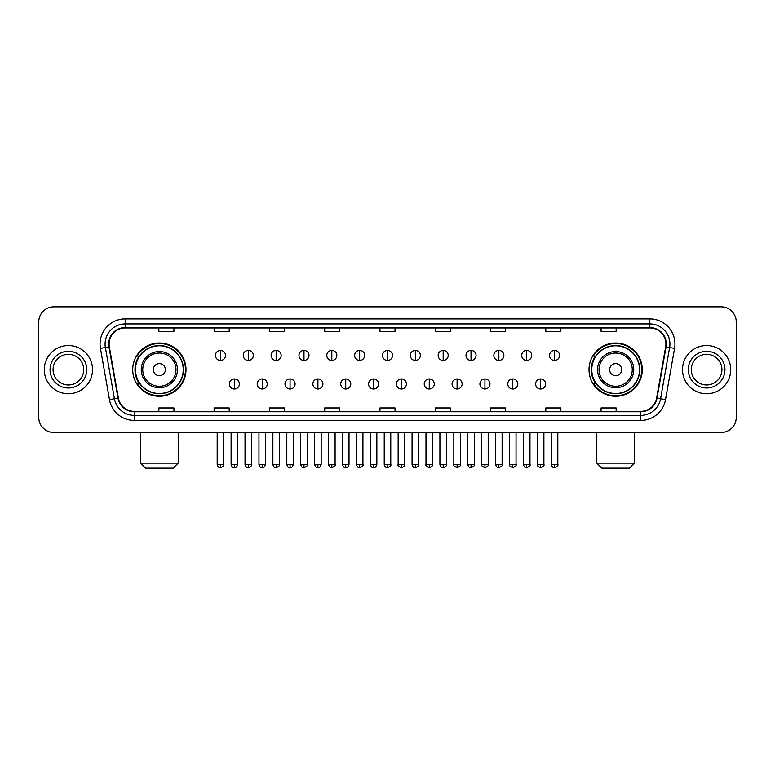 <?xml version="1.0" encoding="UTF-8"?>
<svg xmlns="http://www.w3.org/2000/svg" width="775" height="775" viewBox="0 0 775 775"><rect width="100%" height="100%" fill="white"/><g stroke="black" fill="none" stroke-linecap="round" stroke-linejoin="round"><path stroke-width="1.16" d="M589.01 369.665A26.631 26.631 0 0 0 615.641 396.296A26.631 26.631 0 0 0 642.281 369.665A26.631 26.631 0 0 0 615.641 343.025A26.631 26.631 0 0 0 589.01 369.665M132.719 369.665A26.631 26.631 0 0 0 159.359 396.296A26.631 26.631 0 0 0 185.99 369.665A26.631 26.631 0 0 0 159.359 343.025A26.631 26.631 0 0 0 132.719 369.665M139.112 383.228A24.374 24.374 0 0 1 139.112 356.093M595.394 383.228A24.374 24.374 0 0 1 595.394 356.093M38.75 321.925L38.75 417.396A15.074 15.074 0 0 0 53.824 432.479L721.176 432.479A15.074 15.074 0 0 0 736.25 417.396L736.25 321.925A15.074 15.074 0 0 0 721.176 306.842L53.824 306.842A15.074 15.074 0 0 0 38.75 321.925L38.75 417.396M44.282 369.665A24.122 24.122 0 0 0 68.403 393.778A24.122 24.122 0 0 0 92.516 369.665A24.122 24.122 0 0 0 68.403 345.543A24.122 24.122 0 0 0 44.282 369.665A24.122 24.122 0 0 0 68.403 393.778A24.122 24.122 0 0 0 92.516 369.665A24.122 24.122 0 0 0 68.403 345.543A24.122 24.122 0 0 0 44.282 369.665M682.484 369.665A24.122 24.122 0 0 0 706.597 393.778A24.122 24.122 0 0 0 730.718 369.665A24.122 24.122 0 0 0 706.597 345.543A24.122 24.122 0 0 0 682.484 369.665A24.122 24.122 0 0 0 706.597 393.778A24.122 24.122 0 0 0 730.718 369.665A24.122 24.122 0 0 0 706.597 345.543A24.122 24.122 0 0 0 682.484 369.665M109.101 344.032A16.081 16.081 0 0 1 125.182 327.951L649.818 327.951A16.081 16.081 0 0 1 665.657 346.822L656.619 398.079A16.081 16.081 0 0 1 640.78 411.37L134.22 411.37A16.081 16.081 0 0 1 118.381 398.079L109.343 346.822A16.081 16.081 0 0 1 109.101 344.032M108.703 344.032A16.478 16.478 0 0 0 108.955 346.89L117.994 398.147A16.478 16.478 0 0 0 134.22 411.767L640.78 411.767A16.478 16.478 0 0 0 657.006 398.147L666.045 346.89A16.478 16.478 0 0 0 649.818 327.554L125.182 327.554A16.478 16.478 0 0 0 108.703 344.032M100.44 348.392A25.129 25.129 0 0 1 125.182 318.903L649.818 318.903A25.129 25.129 0 0 1 674.56 348.392L665.522 399.648A25.129 25.129 0 0 1 640.78 420.418L134.22 420.418A25.129 25.129 0 0 1 109.478 399.648L100.44 348.392L105.39 347.52A20.102 20.102 0 0 1 125.182 323.931L649.818 323.931A20.102 20.102 0 0 1 669.61 347.52L660.571 398.776A20.102 20.102 0 0 1 640.78 415.39L134.22 415.39A20.102 20.102 0 0 1 114.429 398.776L105.39 347.52A20.102 20.102 0 0 1 105.08 344.032M721.176 306.842L53.824 306.842M53.824 432.479L721.176 432.479M736.25 417.396L736.25 321.925M657.006 398.147L660.571 398.776L669.61 347.52L674.56 348.392M379.963 327.951L379.963 331.351L395.037 331.351L395.037 327.951M324.686 327.951L324.686 331.351L339.76 331.351L339.76 327.951M269.409 327.951L269.409 331.351L284.483 331.351L284.483 327.951M214.132 327.951L214.132 331.351L229.206 331.351L229.206 327.951M158.856 327.951L158.856 331.351L173.929 331.351L173.929 327.951M435.24 327.951L435.24 331.351L450.314 331.351L450.314 327.951M490.517 327.951L490.517 331.351L505.591 331.351L505.591 327.951M545.794 327.951L545.794 331.351L560.868 331.351L560.868 327.951M601.071 327.951L601.071 331.351L616.144 331.351L616.144 327.951M395.037 411.37L395.037 407.97L379.963 407.97L379.963 411.37M339.76 411.37L339.76 407.97L324.686 407.97L324.686 411.37M284.483 411.37L284.483 407.97L269.409 407.97L269.409 411.37M229.206 411.37L229.206 407.97L214.132 407.97L214.132 411.37M173.929 411.37L173.929 407.97L158.856 407.97L158.856 411.37M450.314 411.37L450.314 407.97L435.24 407.97L435.24 411.37M505.591 411.37L505.591 407.97L490.517 407.97L490.517 411.37M560.868 411.37L560.868 407.97L545.794 407.97L545.794 411.37M616.144 411.37L616.144 407.97L601.071 407.97L601.071 411.37M83.719 369.665A15.316 15.316 0 0 0 68.403 354.34A15.316 15.316 0 0 0 53.078 369.665A15.316 15.316 0 0 0 68.403 384.981A15.316 15.316 0 0 0 83.719 369.665A15.316 15.316 0 0 1 68.403 384.981A15.316 15.316 0 0 1 53.078 369.665M173.174 468.158L145.535 468.158L140.507 463.13L178.202 463.13L173.174 468.158M165.385 369.665A6.026 6.026 0 0 0 159.359 363.63A6.026 6.026 0 0 0 153.324 369.665A6.026 6.026 0 0 0 159.359 375.691A6.026 6.026 0 0 0 165.385 369.665M177.446 369.665A18.087 18.087 0 0 0 159.359 351.569A18.087 18.087 0 0 0 141.263 369.665A18.087 18.087 0 0 0 159.359 387.752A18.087 18.087 0 0 0 177.446 369.665A18.087 18.087 0 0 1 159.359 387.752A18.087 18.087 0 0 1 141.263 369.665M183.229 369.665A23.87 23.87 0 0 0 159.359 345.795A23.87 23.87 0 0 0 135.489 369.665A23.87 23.87 0 0 0 159.359 393.526A23.87 23.87 0 0 0 183.229 369.665M185.487 369.665A26.127 26.127 0 0 1 137.02 383.228L139.442 383.228A24.093 24.093 0 0 0 175.295 387.723A24.093 24.093 0 0 0 175.295 351.598A24.093 24.093 0 0 0 139.442 356.093L137.02 356.093A26.127 26.127 0 0 1 185.487 369.665M629.465 468.158L601.826 468.158L596.798 463.13L634.493 463.13L629.465 468.158M621.676 369.665A6.026 6.026 0 0 0 615.641 363.63A6.026 6.026 0 0 0 609.615 369.665A6.026 6.026 0 0 0 615.641 375.691A6.026 6.026 0 0 0 621.676 369.665M633.737 369.665A18.087 18.087 0 0 0 615.641 351.569A18.087 18.087 0 0 0 597.554 369.665A18.087 18.087 0 0 0 615.641 387.752A18.087 18.087 0 0 0 633.737 369.665A18.087 18.087 0 0 1 615.641 387.752A18.087 18.087 0 0 1 597.554 369.665M639.511 369.665A23.87 23.87 0 0 0 615.641 345.795A23.87 23.87 0 0 0 591.771 369.665A23.87 23.87 0 0 0 615.641 393.526A23.87 23.87 0 0 0 639.511 369.665M641.778 369.665A26.127 26.127 0 0 1 593.311 383.228L595.733 383.228A24.093 24.093 0 0 0 631.586 387.723A24.093 24.093 0 0 0 631.586 351.598A24.093 24.093 0 0 0 595.733 356.093L593.311 356.093A26.127 26.127 0 0 1 641.778 369.665M721.922 369.665A15.316 15.316 0 0 0 706.597 354.34A15.316 15.316 0 0 0 691.281 369.665A15.316 15.316 0 0 0 706.597 384.981A15.316 15.316 0 0 0 721.922 369.665A15.316 15.316 0 0 1 706.597 384.981A15.316 15.316 0 0 1 691.281 369.665M220.458 350.416A5.028 5.028 0 0 0 215.44 355.434A5.028 5.028 0 0 0 220.458 360.462A5.028 5.028 0 0 0 225.486 355.434A5.028 5.028 0 0 0 220.458 350.416L220.458 360.462A5.028 5.028 0 0 0 225.486 355.434A5.028 5.028 0 0 0 220.458 350.416M248.3 350.416A5.028 5.028 0 0 0 243.273 355.434A5.028 5.028 0 0 0 248.3 360.462A5.028 5.028 0 0 0 253.328 355.434A5.028 5.028 0 0 0 248.3 350.416L248.3 360.462A5.028 5.028 0 0 0 253.328 355.434A5.028 5.028 0 0 0 248.3 350.416M276.142 350.416A5.028 5.028 0 0 0 271.114 355.434A5.028 5.028 0 0 0 276.142 360.462A5.028 5.028 0 0 0 281.17 355.434A5.028 5.028 0 0 0 276.142 350.416L276.142 360.462A5.028 5.028 0 0 0 281.17 355.434A5.028 5.028 0 0 0 276.142 350.416M303.984 350.416A5.028 5.028 0 0 0 298.956 355.434A5.028 5.028 0 0 0 303.984 360.462A5.028 5.028 0 0 0 309.002 355.434A5.028 5.028 0 0 0 303.984 350.416L303.984 360.462A5.028 5.028 0 0 0 309.002 355.434A5.028 5.028 0 0 0 303.984 350.416M331.816 350.416A5.028 5.028 0 0 0 326.798 355.434A5.028 5.028 0 0 0 331.816 360.462A5.028 5.028 0 0 0 336.844 355.434A5.028 5.028 0 0 0 331.816 350.416L331.816 360.462A5.028 5.028 0 0 0 336.844 355.434A5.028 5.028 0 0 0 331.816 350.416M359.658 350.416A5.028 5.028 0 0 0 354.63 355.434A5.028 5.028 0 0 0 359.658 360.462A5.028 5.028 0 0 0 364.686 355.434A5.028 5.028 0 0 0 359.658 350.416L359.658 360.462A5.028 5.028 0 0 0 364.686 355.434A5.028 5.028 0 0 0 359.658 350.416M387.5 350.416A5.028 5.028 0 0 0 382.472 355.434A5.028 5.028 0 0 0 387.5 360.462A5.028 5.028 0 0 0 392.528 355.434A5.028 5.028 0 0 0 387.5 350.416L387.5 360.462A5.028 5.028 0 0 0 392.528 355.434A5.028 5.028 0 0 0 387.5 350.416M415.342 350.416A5.028 5.028 0 0 0 410.314 355.434A5.028 5.028 0 0 0 415.342 360.462A5.028 5.028 0 0 0 420.37 355.434A5.028 5.028 0 0 0 415.342 350.416L415.342 360.462A5.028 5.028 0 0 0 420.37 355.434A5.028 5.028 0 0 0 415.342 350.416M443.184 350.416A5.028 5.028 0 0 0 438.156 355.434A5.028 5.028 0 0 0 443.184 360.462A5.028 5.028 0 0 0 448.202 355.434A5.028 5.028 0 0 0 443.184 350.416L443.184 360.462A5.028 5.028 0 0 0 448.202 355.434A5.028 5.028 0 0 0 443.184 350.416M471.016 350.416A5.028 5.028 0 0 0 465.998 355.434A5.028 5.028 0 0 0 471.016 360.462A5.028 5.028 0 0 0 476.044 355.434A5.028 5.028 0 0 0 471.016 350.416L471.016 360.462A5.028 5.028 0 0 0 476.044 355.434A5.028 5.028 0 0 0 471.016 350.416M498.858 350.416A5.028 5.028 0 0 0 493.83 355.434A5.028 5.028 0 0 0 498.858 360.462A5.028 5.028 0 0 0 503.886 355.434A5.028 5.028 0 0 0 498.858 350.416L498.858 360.462A5.028 5.028 0 0 0 503.886 355.434A5.028 5.028 0 0 0 498.858 350.416M526.7 350.416A5.028 5.028 0 0 0 521.672 355.434A5.028 5.028 0 0 0 526.7 360.462A5.028 5.028 0 0 0 531.727 355.434A5.028 5.028 0 0 0 526.7 350.416L526.7 360.462A5.028 5.028 0 0 0 531.727 355.434A5.028 5.028 0 0 0 526.7 350.416M554.542 350.416A5.028 5.028 0 0 0 549.514 355.434A5.028 5.028 0 0 0 554.542 360.462A5.028 5.028 0 0 0 559.56 355.434A5.028 5.028 0 0 0 554.542 350.416L554.542 360.462A5.028 5.028 0 0 0 559.56 355.434A5.028 5.028 0 0 0 554.542 350.416M234.379 378.956A5.028 5.028 0 0 0 229.361 383.983A5.028 5.028 0 0 0 234.379 389.011A5.028 5.028 0 0 0 239.407 383.983A5.028 5.028 0 0 0 234.379 378.956L234.379 389.011A5.028 5.028 0 0 0 239.407 383.983A5.028 5.028 0 0 0 234.379 378.956M262.221 378.956A5.028 5.028 0 0 0 257.193 383.983A5.028 5.028 0 0 0 262.221 389.011A5.028 5.028 0 0 0 267.249 383.983A5.028 5.028 0 0 0 262.221 378.956L262.221 389.011A5.028 5.028 0 0 0 267.249 383.983A5.028 5.028 0 0 0 262.221 378.956M290.063 378.956A5.028 5.028 0 0 0 285.035 383.983A5.028 5.028 0 0 0 290.063 389.011A5.028 5.028 0 0 0 295.091 383.983A5.028 5.028 0 0 0 290.063 378.956L290.063 389.011A5.028 5.028 0 0 0 295.091 383.983A5.028 5.028 0 0 0 290.063 378.956M317.905 378.956A5.028 5.028 0 0 0 312.877 383.983A5.028 5.028 0 0 0 317.905 389.011A5.028 5.028 0 0 0 322.923 383.983A5.028 5.028 0 0 0 317.905 378.956L317.905 389.011A5.028 5.028 0 0 0 322.923 383.983A5.028 5.028 0 0 0 317.905 378.956M345.737 378.956A5.028 5.028 0 0 0 340.719 383.983A5.028 5.028 0 0 0 345.737 389.011A5.028 5.028 0 0 0 350.765 383.983A5.028 5.028 0 0 0 345.737 378.956L345.737 389.011A5.028 5.028 0 0 0 350.765 383.983A5.028 5.028 0 0 0 345.737 378.956M373.579 378.956A5.028 5.028 0 0 0 368.551 383.983A5.028 5.028 0 0 0 373.579 389.011A5.028 5.028 0 0 0 378.607 383.983A5.028 5.028 0 0 0 373.579 378.956L373.579 389.011A5.028 5.028 0 0 0 378.607 383.983A5.028 5.028 0 0 0 373.579 378.956M401.421 378.956A5.028 5.028 0 0 0 396.393 383.983A5.028 5.028 0 0 0 401.421 389.011A5.028 5.028 0 0 0 406.449 383.983A5.028 5.028 0 0 0 401.421 378.956L401.421 389.011A5.028 5.028 0 0 0 406.449 383.983A5.028 5.028 0 0 0 401.421 378.956M429.263 378.956A5.028 5.028 0 0 0 424.235 383.983A5.028 5.028 0 0 0 429.263 389.011A5.028 5.028 0 0 0 434.281 383.983A5.028 5.028 0 0 0 429.263 378.956L429.263 389.011A5.028 5.028 0 0 0 434.281 383.983A5.028 5.028 0 0 0 429.263 378.956M457.095 378.956A5.028 5.028 0 0 0 452.077 383.983A5.028 5.028 0 0 0 457.095 389.011A5.028 5.028 0 0 0 462.123 383.983A5.028 5.028 0 0 0 457.095 378.956L457.095 389.011A5.028 5.028 0 0 0 462.123 383.983A5.028 5.028 0 0 0 457.095 378.956M484.937 378.956A5.028 5.028 0 0 0 479.909 383.983A5.028 5.028 0 0 0 484.937 389.011A5.028 5.028 0 0 0 489.965 383.983A5.028 5.028 0 0 0 484.937 378.956L484.937 389.011A5.028 5.028 0 0 0 489.965 383.983A5.028 5.028 0 0 0 484.937 378.956M512.779 378.956A5.028 5.028 0 0 0 507.751 383.983A5.028 5.028 0 0 0 512.779 389.011A5.028 5.028 0 0 0 517.807 383.983A5.028 5.028 0 0 0 512.779 378.956L512.779 389.011A5.028 5.028 0 0 0 517.807 383.983A5.028 5.028 0 0 0 512.779 378.956M540.621 378.956A5.028 5.028 0 0 0 535.593 383.983A5.028 5.028 0 0 0 540.621 389.011A5.028 5.028 0 0 0 545.639 383.983A5.028 5.028 0 0 0 540.621 378.956L540.621 389.011A5.028 5.028 0 0 0 545.639 383.983A5.028 5.028 0 0 0 540.621 378.956M649.818 318.903L649.818 327.554M105.39 347.52L108.955 346.89M134.22 420.418L134.22 411.767M640.78 411.767L640.78 420.418M109.478 399.648L117.994 398.147M666.045 346.89L669.61 347.52M125.182 318.903L125.182 327.554M660.571 398.776L665.522 399.648M86.732 369.665A18.329 18.329 0 0 0 68.403 351.327A18.329 18.329 0 0 0 50.065 369.665A18.329 18.329 0 0 0 68.403 387.994A18.329 18.329 0 0 0 86.732 369.665M175.973 369.665A16.624 16.624 0 0 0 159.359 353.042A16.624 16.624 0 0 0 142.736 369.665A16.624 16.624 0 0 0 159.359 386.279A16.624 16.624 0 0 0 175.973 369.665M632.264 369.665A16.624 16.624 0 0 0 615.641 353.042A16.624 16.624 0 0 0 599.027 369.665A16.624 16.624 0 0 0 615.641 386.279A16.624 16.624 0 0 0 632.264 369.665M724.935 369.665A18.329 18.329 0 0 0 706.597 351.327A18.329 18.329 0 0 0 688.268 369.665A18.329 18.329 0 0 0 706.597 387.994A18.329 18.329 0 0 0 724.935 369.665M220.458 464.39L217.194 464.39C217.765 466.715 218.85 467.8 220.458 467.654L220.458 464.39L223.733 464.39L223.733 432.479M248.3 464.39L245.036 464.39C245.607 466.715 246.692 467.8 248.3 467.654L248.3 464.39L251.565 464.39L251.565 432.479M276.142 464.39L272.877 464.39C273.449 466.715 274.534 467.8 276.142 467.654L276.142 464.39L279.407 464.39L279.407 432.479M303.984 464.39L300.71 464.39C301.281 466.715 302.376 467.8 303.984 467.654L303.984 464.39L307.249 464.39L307.249 432.479M331.816 464.39L328.552 464.39C329.123 466.715 330.218 467.8 331.816 467.654L331.816 464.39L335.091 464.39L335.091 432.479M359.658 464.39L356.393 464.39C356.965 466.715 358.05 467.8 359.658 467.654L359.658 464.39L362.923 464.39L362.923 432.479M387.5 464.39L384.235 464.39C384.807 466.715 385.892 467.8 387.5 467.654L387.5 464.39L390.765 464.39L390.765 432.479M415.342 464.39L412.077 464.39C412.639 466.715 413.734 467.8 415.342 467.654L415.342 464.39L418.607 464.39L418.607 432.479M443.184 464.39L439.909 464.39C440.481 466.715 441.576 467.8 443.184 467.654L443.184 464.39L446.448 464.39L446.448 432.479M471.016 464.39L467.751 464.39C468.323 466.715 469.408 467.8 471.016 467.654L471.016 464.39L474.29 464.39L474.29 432.479M498.858 464.39L495.593 464.39C496.165 466.715 497.25 467.8 498.858 467.654L498.858 464.39L502.123 464.39L502.123 432.479M526.7 464.39L523.435 464.39C524.007 466.715 525.092 467.8 526.7 467.654L526.7 464.39L529.964 464.39L529.964 432.479M554.542 464.39L551.267 464.39C551.839 466.715 552.933 467.8 554.542 467.654L554.542 464.39L557.806 464.39L557.806 432.479M234.379 464.39L231.115 464.39C231.686 466.715 232.771 467.8 234.379 467.654L234.379 464.39L237.644 464.39L237.644 432.479M262.221 464.39L258.957 464.39C259.528 466.715 260.613 467.8 262.221 467.654L262.221 464.39L265.486 464.39L265.486 432.479M290.063 464.39L286.798 464.39C287.36 466.715 288.455 467.8 290.063 467.654L290.063 464.39L293.328 464.39L293.328 432.479M317.905 464.39L314.631 464.39C315.202 466.715 316.297 467.8 317.905 467.654L317.905 464.39L321.17 464.39L321.17 432.479M345.737 464.39L342.472 464.39C343.044 466.715 344.129 467.8 345.737 467.654L345.737 464.39L349.012 464.39L349.012 432.479M373.579 464.39L370.314 464.39C370.886 466.715 371.971 467.8 373.579 467.654L373.579 464.39L376.844 464.39L376.844 432.479M401.421 464.39L398.156 464.39C397.488 465.426 398.582 466.521 401.421 467.654L401.421 464.39L404.686 464.39L404.686 432.479M429.263 464.39L425.988 464.39C425.33 465.426 426.415 466.521 429.263 467.654L429.263 464.39L432.528 464.39L432.528 432.479M457.095 464.39L453.83 464.39C453.172 465.426 454.257 466.521 457.095 467.654L457.095 464.39L460.369 464.39L460.369 432.479M484.937 464.39L481.672 464.39C481.013 465.426 482.098 466.521 484.937 467.654L484.937 464.39L488.202 464.39L488.202 432.479M512.779 464.39L509.514 464.39C508.846 465.426 509.94 466.521 512.779 467.654L512.779 464.39L516.043 464.39L516.043 432.479M540.621 464.39L537.356 464.39C536.688 465.426 537.782 466.521 540.621 467.654L540.621 464.39L543.885 464.39L543.885 432.479M178.202 432.479L178.202 463.13M140.507 432.479L140.507 463.13M634.493 432.479L634.493 463.13M596.798 432.479L596.798 463.13M217.194 464.39L217.194 432.479M223.733 464.39C224.392 465.426 223.307 466.521 220.458 467.654M245.036 464.39L245.036 432.479M251.565 464.39C252.233 465.426 251.139 466.521 248.3 467.654M272.877 464.39L272.877 432.479M279.407 464.39C280.066 465.426 278.981 466.521 276.142 467.654M300.71 464.39L300.71 432.479M307.249 464.39C307.907 465.426 306.823 466.521 303.984 467.654M328.552 464.39L328.552 432.479M335.091 464.39C335.749 465.426 334.664 466.521 331.816 467.654M356.393 464.39L356.393 432.479M362.923 464.39C363.591 465.426 362.497 466.521 359.658 467.654M384.235 464.39L384.235 432.479M390.765 464.39C391.433 465.426 390.338 466.521 387.5 467.654M412.077 464.39L412.077 432.479M418.607 464.39C419.265 465.426 418.18 466.521 415.342 467.654M439.909 464.39L439.909 432.479M446.448 464.39C447.107 465.426 446.022 466.521 443.184 467.654M467.751 464.39L467.751 432.479M474.29 464.39C474.949 465.426 473.864 466.521 471.016 467.654M495.593 464.39L495.593 432.479M502.123 464.39C502.791 465.426 501.696 466.521 498.858 467.654M523.435 464.39L523.435 432.479M529.964 464.39C530.623 465.426 529.538 466.521 526.7 467.654M551.267 464.39L551.267 432.479M557.806 464.39C558.465 465.426 557.38 466.521 554.542 467.654M231.115 464.39L231.115 432.479M237.644 464.39C237.082 466.715 235.987 467.8 234.379 467.654M258.957 464.39L258.957 432.479M265.486 464.39C264.914 466.715 263.829 467.8 262.221 467.654M286.798 464.39L286.798 432.479M293.328 464.39C292.756 466.715 291.671 467.8 290.063 467.654M314.631 464.39L314.631 432.479M321.17 464.39C320.598 466.715 319.503 467.8 317.905 467.654M342.472 464.39L342.472 432.479M349.012 464.39C348.44 466.715 347.345 467.8 345.737 467.654M370.314 464.39L370.314 432.479M376.844 464.39C376.272 466.715 375.187 467.8 373.579 467.654M398.156 464.39L398.156 432.479M404.686 464.39C405.344 465.426 404.259 466.521 401.421 467.654M425.988 464.39L425.988 432.479M432.528 464.39C433.186 465.426 432.101 466.521 429.263 467.654M453.83 464.39L453.83 432.479M460.369 464.39C461.028 465.426 459.943 466.521 457.095 467.654M481.672 464.39L481.672 432.479M488.202 464.39C488.87 465.426 487.775 466.521 484.937 467.654M509.514 464.39L509.514 432.479M516.043 464.39C516.712 465.426 515.617 466.521 512.779 467.654M537.356 464.39L537.356 432.479M543.885 464.39C544.544 465.426 543.459 466.521 540.621 467.654"/></g></svg>
